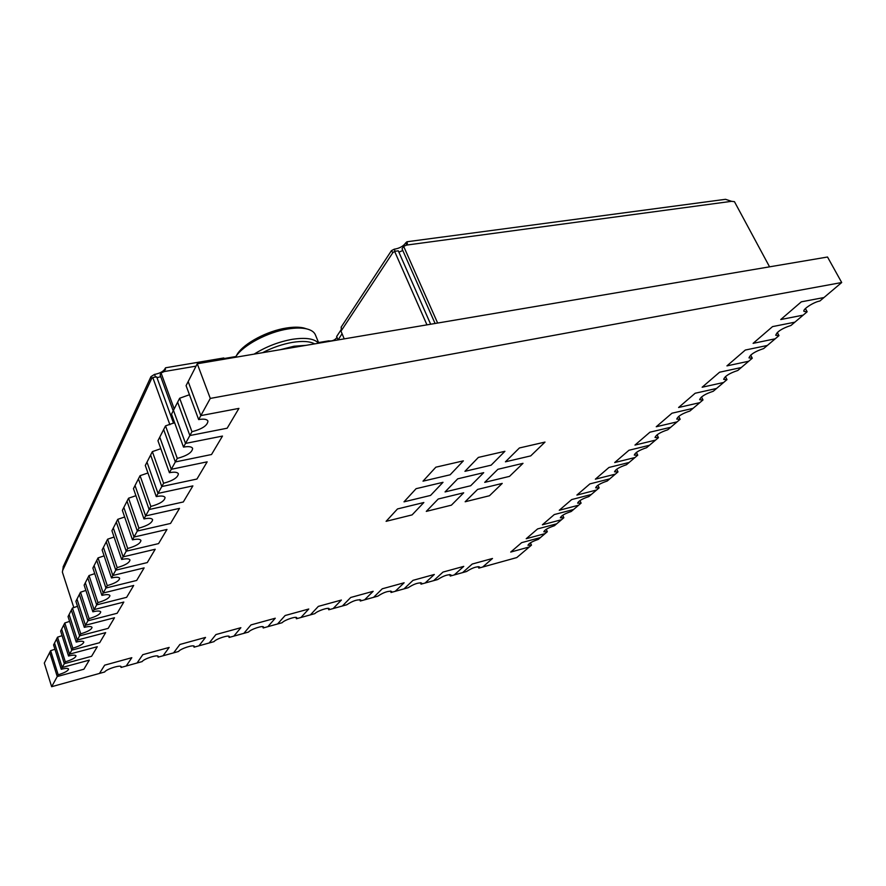 <?xml version="1.0" encoding="UTF-8"?>
<svg xmlns="http://www.w3.org/2000/svg" width="886" height="886" viewBox="0 0 886 886"><rect width="100%" height="100%" fill="white"/><g stroke="black" fill="none" stroke-linecap="round" stroke-linejoin="round"><path stroke-width="1.33" d="M547.315 531.733L543.827 531.81C544.646 529.861 548.168 527.834 554.392 525.741L556.674 523.814L537.603 528.92L526.218 538.721L545.1 533.616L547.315 531.733L546.241 529.319M51.654 686.705L58.199 674.8L50.635 650.678L49.716 652.484L57.247 676.539L83.904 669.218L57.247 676.539L49.716 652.484L44.3 663.082L51.654 686.705L99.465 673.438L104.67 665.164L131.804 657.7L126.211 666.006L131.804 657.7L104.67 665.164L99.465 673.438L104.703 671.976C106.154 669.152 120.983 664.5 121.216 666.781L121.05 667.446L137.064 662.994L142.801 654.676L169.171 647.422L163.079 655.773L169.171 647.422L142.801 654.676L137.064 662.994L142.159 661.587C143.776 658.774 158.029 654.256 158.262 656.448L158.062 657.168L173.623 652.849L179.869 644.476L205.519 637.422L198.94 645.816L205.519 637.422L179.869 644.476L173.623 652.849L178.584 651.465C180.367 648.685 194.067 644.277 194.311 646.403L194.056 647.179L209.207 642.97L215.918 634.564L240.87 627.698L233.838 636.126L240.87 627.698L215.918 634.564L209.207 642.97L214.035 641.63C215.951 638.872 229.142 634.575 229.385 636.613L229.086 637.444L243.838 633.357L250.982 624.907L275.269 618.229L267.827 626.69L275.269 618.229L250.982 624.907L243.838 633.357L248.534 632.05C250.583 629.315 263.286 625.128 263.541 627.1L263.197 627.975L277.551 623.988L285.115 615.526L308.76 609.014L300.919 617.509L308.76 609.014L285.115 615.526L277.551 623.988L282.136 622.725C284.295 620.012 296.555 615.925 296.81 617.819L296.411 618.76L310.399 614.873L318.351 606.378L341.387 600.043L333.158 608.549L341.387 600.043L318.351 606.378L310.399 614.873L314.851 613.633C317.133 610.952 328.961 606.965 329.215 608.793L328.761 609.778L342.395 605.991L350.723 597.474L373.161 591.305L364.589 599.833L373.161 591.305L350.723 597.474L342.395 605.991L346.747 604.784C352.484 600.974 357.18 599.379 360.801 599.988L360.303 601.018L373.593 597.33L382.265 588.791L404.127 582.778L395.222 591.327L404.127 582.778L382.265 588.791L373.593 597.33L377.824 596.156C383.516 592.402 388.112 590.818 391.601 591.405L391.047 592.479L404.005 588.891L413.009 580.341L434.317 574.471L425.092 583.032L434.317 574.471L413.009 580.341L404.005 588.891L408.136 587.739C413.773 584.051 418.281 582.49 421.636 583.043L421.027 584.162L433.664 580.651L442.978 572.09L463.766 566.375L454.241 574.936L463.766 566.375L442.978 572.09L433.664 580.651L437.695 579.533C443.288 575.9 447.707 574.35 450.93 574.881L450.265 576.044L462.603 572.622L472.205 564.05L492.483 558.479L482.682 567.04L492.483 558.479L472.205 564.05L462.603 572.622L466.534 571.525C472.083 567.948 476.413 566.42 479.525 566.918L478.805 568.114L516.793 557.571L529.341 546.95L510.724 552.067L521.632 542.664L540.438 537.558L521.632 542.664L510.724 552.067L529.341 546.95L531.478 545.145L527.978 545.267C528.776 543.395 532.198 541.446 538.256 539.408L545.1 533.616L526.218 538.721L537.603 528.92L556.674 523.814L563.85 517.734L562.721 515.253M542.387 524.8L561.525 519.705L542.387 524.8L554.271 514.567L542.387 524.8M563.85 517.734L560.362 517.789C561.215 515.73 564.836 513.625 571.226 511.488L573.607 509.472L554.271 514.567L573.607 509.472L581.105 503.126L579.931 500.579M559.265 510.27L578.68 505.186L559.265 510.27L571.68 499.571L559.265 510.27M581.105 503.126L577.628 503.148C578.503 500.978 582.235 498.796 588.813 496.603L591.294 494.499L571.68 499.571L591.294 494.499L599.135 487.865L597.917 485.24M576.897 495.075L596.599 490.013L576.897 495.075L589.899 483.889L576.897 495.075M599.135 487.865L595.669 487.843C596.577 485.561 600.42 483.291 607.198 481.043L609.801 478.839L589.899 483.889L609.801 478.839L617.996 471.895L616.722 469.203M595.359 479.182L615.349 474.143L595.359 479.182L608.97 467.465L595.359 479.182M617.996 471.895L614.541 471.839C615.493 469.436 619.458 467.066 626.435 464.751L629.16 462.448L608.97 467.465L629.16 462.448L637.743 455.182L636.414 452.414M614.696 462.536L634.963 457.53L614.696 462.536L628.96 450.254L614.696 462.536M637.743 455.182L634.31 455.083C635.295 452.536 639.393 450.077 646.592 447.696L649.438 445.281L628.96 450.254L649.438 445.281L658.442 437.662L657.069 434.816M634.963 445.082L655.529 440.12L634.963 445.082L649.936 432.191L634.963 445.082M658.442 437.662L655.031 437.518C656.061 434.827 660.292 432.246 667.723 429.799L670.713 427.274L649.936 432.191L670.713 427.274L680.171 419.266L678.731 416.365M656.238 426.753L677.114 421.858L656.238 426.753L671.976 413.208L656.238 426.753M680.171 419.266L676.771 419.089C677.856 416.232 682.231 413.54 689.917 411.015L693.062 408.357L671.976 413.208L693.062 408.357L702.997 399.951L701.49 396.972M678.598 407.494L699.774 402.665L678.598 407.494L695.156 393.251L678.598 407.494M702.997 399.951L699.63 399.73C700.76 396.695 705.3 393.871 713.241 391.269L716.553 388.467L695.156 393.251L716.553 388.467L727.007 379.618L725.446 376.583M702.133 387.237L723.618 382.486L702.133 387.237L719.576 372.22L702.133 387.237M727.007 379.618L723.674 379.363C724.859 376.129 729.566 373.172 737.794 370.481L741.272 367.535L719.576 372.22L741.272 367.535L752.292 358.21L750.675 355.109M726.93 365.885L748.725 361.233L726.93 365.885L745.325 350.036L726.93 365.885M752.292 358.21L749.002 357.911C750.254 354.466 755.149 351.354 763.666 348.575L767.342 345.462L745.325 350.036L767.342 345.462L778.971 335.628L777.299 332.471M753.1 343.347L775.206 338.806L753.1 343.347L772.537 326.613L753.1 343.347M778.971 335.628L775.726 335.285C777.055 331.608 782.139 328.329 790.988 325.461L794.864 322.172L772.537 326.613L794.864 322.172L807.157 311.772L805.418 308.561M780.754 319.536L803.17 315.139L780.754 319.536L801.321 301.827L780.754 319.536M807.157 311.772L803.967 311.385C802.351 309.435 813.68 302.026 819.86 301.019L823.969 297.541L801.321 301.827L823.969 297.541L841.7 282.523L827.524 257.018L197.268 363.758L210.281 398.423L841.7 282.523M54.943 649.239L50.635 650.678M58.199 674.8C64.678 672.784 68.144 670.868 68.576 669.041C67.978 668.099 65.542 668.177 61.245 669.273L53.581 644.919L56.56 639.083L64.335 663.669L56.56 639.083L57.535 637.178L65.331 661.842C71.999 659.782 75.554 657.789 76.008 655.861C75.388 654.876 72.896 654.931 68.543 656.017L60.636 631.12L63.77 624.973L71.788 650.114L63.77 624.973L64.8 622.98L72.84 648.198C79.707 646.093 83.362 644.033 83.816 641.996C83.173 640.955 80.648 640.977 76.218 642.062L68.056 616.59L71.367 610.122L79.64 635.849L71.367 610.122L72.442 608.017L80.759 633.822C87.836 631.674 91.601 629.525 92.044 627.366C91.391 626.269 88.81 626.269 84.314 627.343L75.886 601.284L79.375 594.451L87.924 620.787L79.375 594.451L80.504 592.225L89.109 618.638C96.408 616.446 100.284 614.208 100.738 611.927C100.063 610.775 97.438 610.731 92.864 611.805L84.137 585.114L87.825 577.905L96.685 604.872L87.825 577.905L89.032 575.546L97.936 602.602C105.478 600.365 109.476 598.028 109.93 595.591C109.222 594.384 106.553 594.307 101.912 595.37L92.875 568.037L94.115 565.6L103.197 593.033L94.115 565.6L96.773 560.395L105.955 588.027L96.773 560.395L98.047 557.903L107.272 585.624C115.08 583.331 119.2 580.895 119.654 578.303C118.934 577.019 116.21 576.908 111.492 577.96L102.123 549.94L103.441 547.36L112.854 575.479L103.441 547.36L106.265 541.844L115.778 570.174L106.265 541.844L107.616 539.197L117.185 567.627C125.258 565.279 129.522 562.721 129.976 559.952C129.223 558.601 126.443 558.446 121.659 559.487L111.935 530.736L113.33 528.001L123.11 556.851L113.33 528.001L116.332 522.142L126.211 551.203L116.332 522.142L117.76 519.329L127.706 548.5C136.079 546.097 140.497 543.417 140.94 540.449C140.154 539.02 137.33 538.821 132.468 539.84L122.357 510.347L123.841 507.434L134.007 537.038L123.841 507.434L127.03 501.199L137.319 531.035L127.03 501.199L128.559 498.209L138.903 528.145C147.597 525.686 152.171 522.862 152.614 519.683C151.794 518.166 148.914 517.922 143.975 518.919L133.454 488.629L135.037 485.528L145.625 515.929L135.037 485.528L138.438 478.872L149.147 509.528L138.438 478.872L140.066 475.682L150.841 506.449C159.89 503.924 164.63 500.944 165.062 497.522C164.209 495.916 161.274 495.617 156.268 496.592L145.293 465.46L146.987 462.149L158.029 493.402L146.987 462.149L150.62 455.039L161.795 486.547L150.62 455.039L152.359 451.627L163.611 483.258C173.025 480.655 177.942 477.51 178.374 473.811C177.477 472.127 174.487 471.751 169.414 472.714L157.952 440.696L159.768 437.152L171.297 469.292L159.768 437.152L163.655 429.533L175.339 461.938L163.655 429.533L165.527 425.878L177.278 458.416C187.101 455.747 192.218 452.414 192.627 448.405C191.697 446.61 188.652 446.179 183.502 447.098L171.519 414.161L173.457 410.351L185.528 443.421L173.457 410.351L177.632 402.178L189.87 435.535L177.632 402.178L179.648 398.246L191.952 431.737C202.229 429.001 207.557 425.457 207.944 421.094C206.97 419.2 203.869 418.69 198.652 419.576L186.082 385.643L188.175 381.556L200.823 415.612L188.175 381.556L197.268 363.758M61.245 669.273L62.23 667.479L54.533 643.059L62.23 667.479L89.309 660.125L62.23 667.479L65.331 661.842M83.904 669.218L89.309 660.125L83.904 669.218M91.59 656.293L64.335 663.669L91.59 656.293L97.272 646.725L69.573 654.134L61.632 629.16L69.573 654.134L97.272 646.725L91.59 656.293M62.075 635.672L57.535 637.178M68.543 656.017L72.84 648.198M99.675 642.693L71.788 650.114L99.675 642.693L105.656 632.626L77.315 640.08L69.108 614.53L77.315 640.08L105.656 632.626L99.675 642.693M69.595 621.374L64.8 622.98M76.218 642.062L80.759 633.822M108.181 628.373L79.64 635.849L108.181 628.373L114.493 617.752L85.466 625.261L76.993 599.113L85.466 625.261L114.493 617.752L108.181 628.373M77.514 606.323L72.442 608.017M84.314 627.343L89.109 618.638M117.162 613.267L87.924 620.787L117.162 613.267L123.818 602.059L94.082 609.601L85.322 582.822L94.082 609.601L123.818 602.059L117.162 613.267M85.876 590.43L80.504 592.225M92.864 611.805L97.936 602.602M126.643 597.319L96.685 604.872L126.643 597.319L133.686 585.469L103.197 593.033L133.686 585.469L126.643 597.319M94.736 573.641L89.032 575.546M101.912 595.37L107.272 585.624M136.666 580.452L105.955 588.027L136.666 580.452L144.13 567.893L112.854 575.479L144.13 567.893L136.666 580.452M104.105 555.865L98.047 557.903M111.492 577.96L117.185 567.627M147.286 562.577L115.778 570.174L147.286 562.577L155.205 549.254L123.11 556.851L155.205 549.254L147.286 562.577M114.061 537.027L107.616 539.197M121.659 559.487L127.706 548.5M158.561 543.605L126.211 551.203L158.561 543.605L166.978 529.451L134.007 537.038L166.978 529.451L158.561 543.605M124.638 517.003L117.76 519.329M132.468 539.84L138.903 528.145M170.544 523.449L137.319 531.035L170.544 523.449L179.515 508.365L145.625 515.929L179.515 508.365L170.544 523.449M135.912 495.695L128.559 498.209M143.975 518.919L150.841 506.449M183.313 501.963L149.147 509.528L183.313 501.963L192.882 485.882L158.029 493.402L192.882 485.882L183.313 501.963M147.94 472.98L140.066 475.682M156.268 496.592L163.611 483.258M196.947 479.038L161.795 486.547L196.947 479.038L207.169 461.839L171.297 469.292L207.169 461.839L196.947 479.038M160.809 448.693L152.359 451.627M169.414 472.714L177.278 458.416M211.521 454.518L175.339 461.938L211.521 454.518L222.486 436.067L185.528 443.421L222.486 436.067L211.521 454.518M174.608 422.677L165.527 425.878M183.502 447.098L191.952 431.737M227.159 428.215L189.87 435.535L227.159 428.215L238.932 408.391L200.823 415.612L238.932 408.391L227.159 428.215M189.449 394.735L179.648 398.246M198.652 419.576L210.281 398.423M464.94 471.319L491.132 465.172L504.909 451.306L478.374 457.409L464.94 471.319L491.132 465.172L504.909 451.306L478.374 457.409L464.94 471.319M505.43 461.816L530.725 455.891L545.012 442.081L519.395 447.973L505.43 461.816L530.725 455.891L545.012 442.081L519.395 447.973L505.43 461.816M445.049 491.929L470.71 485.738L483.701 472.659L457.708 478.828L445.049 491.929L470.71 485.738L483.701 472.659L457.708 478.828L445.049 491.929M484.72 482.361L509.516 476.369L523.006 463.334L497.899 469.292L484.72 482.361L509.516 476.369L523.006 463.334L497.899 469.292L484.72 482.361M426.288 511.388L451.417 505.164L463.688 492.804L438.227 499.006L426.288 511.388L451.417 505.164L463.688 492.804L438.227 499.006L426.288 511.388M465.15 501.764L489.482 495.739L502.229 483.413L477.598 489.415L465.15 501.764L489.482 495.739L502.229 483.413L477.598 489.415L465.15 501.764M404.005 501.841L430.552 495.429L443.011 482.305L416.099 488.684L404.005 501.841L430.552 495.429L443.011 482.305L416.099 488.684L404.005 501.841M386.097 521.333L412.09 514.899L423.84 502.517L397.493 508.941L386.097 521.333L412.09 514.899L423.84 502.517L397.493 508.941L386.097 521.333M423.01 481.164L450.143 474.796L463.356 460.864L435.846 467.188L423.01 481.164L450.143 474.796L463.356 460.864L435.846 467.188L423.01 481.164M306.102 345.33L294.019 346.227L280.242 349.704M299.313 346.481L291.549 347.788M314.663 343.879C309.867 341.287 302.469 340.789 292.469 342.373C282.313 344.145 272.345 347.589 262.555 352.706M318.506 343.225C314.408 338.618 305.692 337.311 292.391 339.305C278.725 341.763 265.966 346.703 254.105 354.134M318.805 343.17L315.405 334.864C314.187 331.973 311.23 329.969 306.523 328.85C301.628 327.754 295.514 327.776 288.205 328.927C267.971 331.973 243.329 345.008 235.986 356.416L235.41 357.302M306.678 328.883L303.676 327.953C299.058 326.912 293.321 326.934 286.455 328.019C267.472 330.866 244.381 343.081 237.47 353.813L235.897 356.537L224.767 358.42M531.478 545.145L530.437 542.797M478.805 568.114L478.163 566.608M450.265 576.044L449.645 574.538M421.027 584.162L420.418 582.678M391.047 592.479L390.46 591.028M360.303 601.018L359.738 599.589M328.761 609.778L328.23 608.372M296.411 618.76L295.891 617.398M263.197 627.975L262.71 626.657M229.086 637.444L228.632 636.181M194.056 647.179L193.635 645.96M158.062 657.168L157.664 656.017M121.05 667.446L120.695 666.361M223.516 358.01L165.582 367.79L165.106 368.51C163.777 371.179 160.521 373.095 155.327 374.257L154.529 374.368L155.504 377.059M398.877 252.178L402.798 250.494M338.109 339.903L342.074 333.723M160.72 376.628L157.01 377.746M337.001 337.389C334.908 340.191 332.128 341.343 328.64 340.855L318.561 342.561M338.02 339.836L336.647 336.525L340.733 330.323M430.662 324.232L398.29 250.827L394.602 251.336L392.786 252.743L391.468 250.627L394.226 249.199C399.475 248.39 403.329 246.264 405.777 242.819L406.94 241.778L407.372 243.694L406.663 245.079L731.57 201.321L725.512 199.306L406.94 241.767M63.36 566.364L62.673 570.44L151.639 378.577L150.952 376.661L154.529 374.368M169.891 424.715L152.78 377.525L156.689 376.86L173.545 423.22M73.837 607.63L62.385 572.146L62.673 570.44M152.78 377.525L151.639 378.577M223.726 357.966L225.288 359.018M165.582 367.801L164.342 371.533L196.05 366.139M174.199 408.9L161.064 372.94L164.342 371.533M161.064 372.94L160.111 374.966L173.202 410.86M344.222 338.873L341.01 331.154L341.376 326.801M394.602 251.336L426.952 324.863M731.57 201.321L734.45 201.665L769.557 266.83M437.64 323.047L403.651 246.33L406.663 245.079M403.651 246.33L402.034 248.767L435.081 323.479M405.777 242.819L406.74 244.99M394.226 249.199L395.134 251.259M328.64 340.855L328.894 341.464M165.106 368.51L165.483 369.528M341.01 331.154L392.786 252.743M237.47 353.813L235.986 356.416M303.676 327.953L306.523 328.85M150.952 376.661L63.127 566.863M391.457 250.627L341.088 327.244"/></g></svg>
